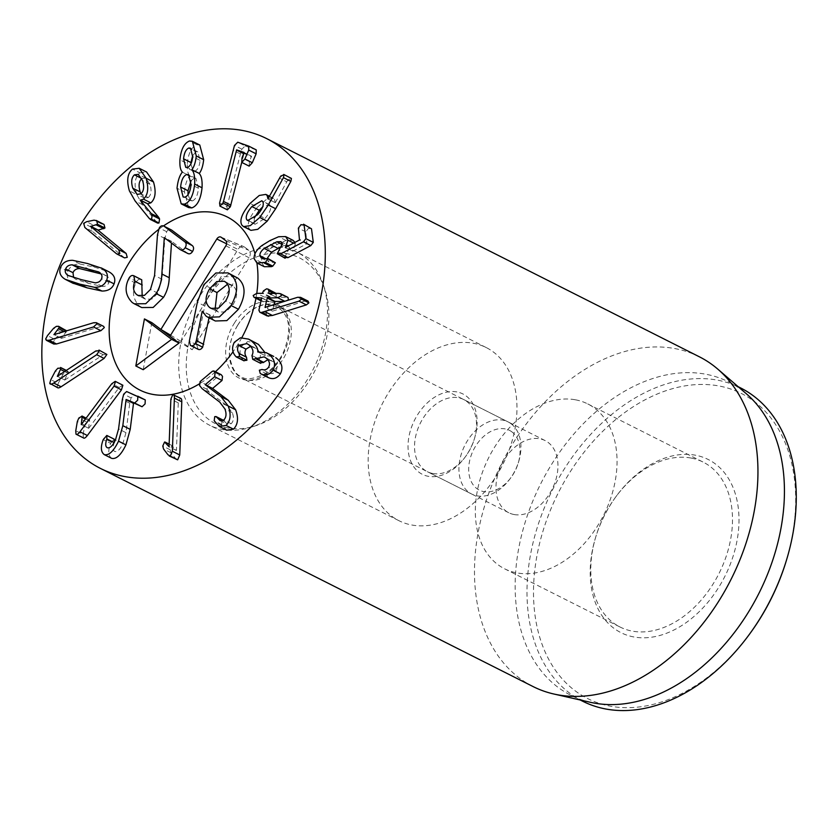 <?xml version="1.0" encoding="UTF-8"?>
<svg xmlns="http://www.w3.org/2000/svg" width="838" height="838" viewBox="0 0 838 838"><rect width="100%" height="100%" fill="white"/><g stroke="black" fill="none" stroke-linecap="round" stroke-linejoin="round"><path stroke-width="0.63" stroke-dasharray="4.19 3.14" d="M114.471 441.919L114.272 442.663C112.596 447.461 112.753 450.415 114.754 451.493C117.372 452.122 120.075 449.514 122.861 443.669L125.972 432.67L129.733 403.214L131.095 397.914L134.028 395.264L145.215 399.904M134.028 395.264L126.632 391.535M111.684 458.365C108.217 455.746 107.861 450.739 110.616 443.354L103.221 439.625M110.616 443.354L114.209 439.175M75.996 434.157L83.391 437.886L83.172 434.493L75.766 430.763M83.172 434.493L84.732 425.222L86.251 421.765L89.572 419.88L86.105 418.131L89.572 419.88L88.618 428.26L81.296 424.562M88.618 428.26L81.276 424.594M88.681 428.323L119.185 387.47L122.872 385.239M57.696 387.764L57.162 387.041L58.22 383.406L50.825 379.677M58.22 383.406L62.787 374.712L65.217 371.978L68.475 371.863L66.013 370.616M66.359 370.396L68.475 371.863L64.704 379.97L57.403 376.293M64.704 379.97L57.33 376.346M64.725 380.075L103.2 354.715L106.866 354.443M53.779 344.051L53.045 342.752L54.868 339.359L47.473 335.629M54.868 339.359L61.006 332.016L63.782 330.078L66.003 330.036M66.652 331.199L61.352 338.238L54.093 334.572M61.352 338.238L53.946 334.624M61.352 338.353L101.063 326.464L103.65 326.391M140.952 193.798L144.461 198.093L148.295 197.569L140.889 193.84M148.295 197.569C151.259 194.856 151.825 190.446 149.981 184.329L145.634 178.096L141.727 178.515M149.981 184.329L142.575 180.599M157.649 223.118L149.436 218.655M156.832 222.395L142.481 204.661L136.793 194.615L129.398 190.875M136.793 194.615C133.829 184.381 134.866 177.122 139.894 172.827L132.498 169.098M139.894 172.827L146.598 172.01M190.886 163.892L193.149 171.057L194.709 171.245L187.303 167.516M194.709 171.245C197.716 169.978 199.507 166.353 200.083 160.372L197.852 151.919L191.64 149.394M196.281 151.73L192.74 155.439M200.083 160.372L192.677 156.643M187.995 194.751L190.519 200.701L192.321 200.911L184.926 197.181M192.321 200.911C195.673 199.622 197.716 195.411 198.459 188.288L191.064 184.559M198.459 188.288L195.966 178.452L189.933 176.116M194.144 178.253L191.085 180.652M188.602 207.583L184.433 191.954L177.028 188.225M184.433 191.954C185.229 184.57 186.989 179.206 189.692 175.865L182.296 172.136M189.692 175.865L182.307 171.958M189.713 175.687C187.817 173.854 187.021 169.81 187.335 163.567L179.929 159.828M187.335 163.567C188.33 153.281 191.504 147.006 196.836 144.723L189.44 140.994M196.836 144.723L199.779 145.016M227.37 209.835L226.983 206.797L219.577 203.058M226.983 206.797L240.401 153.983L241.889 149.174L245.157 145.948L237.762 142.219M245.157 145.948L256.145 149.845M249.148 166.123L249.399 161.692L251.505 156.235L243.91 153.522M244.068 153.165L251.463 156.895L251.505 156.235L244.12 152.506L251.515 156.235M243.921 153.815L241.742 162.394M176.577 459.695L170.973 452.761L170.166 449.755L171.968 445.743L176.43 450.446L178.274 402.869L180.191 398.354L180.861 398.396M175.352 458.48L167.946 454.751M169.129 444.245L164.573 442.014M176.336 450.477L168.941 446.748M176.43 450.446L169.035 446.717M226.669 430.177L221.609 424.52L222.122 420.383L223.411 420.267L227.475 424.363L231.173 423.724C233.729 421.137 234.095 417.439 232.273 412.621L227.108 405.812L209.584 392.446L206.986 389.303L207.51 385.344L219.818 374.942L221.211 374.68M207.51 385.344L200.104 381.615M222.133 425.526L214.727 421.786M224.605 421.42L222.908 420.571M231.173 423.724L223.767 419.985M244.036 360.853L242.79 359.701C239.49 355.71 239.123 351.153 241.69 346.052L247.755 341.558L255.925 342.847M241.69 346.052L234.294 342.323M264.546 351.97L265.164 355.637L257.905 351.97L265.279 355.71L273.722 356.443M268.967 377.854L260.272 373.507M267.668 377.247L266.746 373.926L269.469 373.224L262.064 369.485M269.469 373.224C272.088 374.136 274.267 373.371 275.995 370.941L268.589 367.201M275.995 370.941C277.787 367.484 276.833 364.352 273.104 361.545L265.709 357.816M273.104 361.545L267.804 359.722M260.639 363.346L259.371 359.219L251.966 355.49M259.371 359.219C261.404 355.312 260.283 351.709 255.999 348.388L248.603 344.659M255.999 348.388L250.552 346.387M243.68 360.654L236.274 356.925M242.758 359.764L235.352 356.024M242.79 359.701L235.384 355.972M267.196 315.947L266.295 313.936L269.145 301.732L261.466 301.062L260.576 299.218L264.232 297.05L269.815 297.071L270.8 294.662L263.404 290.922M261.749 298.003L269.145 301.732L261.749 297.878M270.8 294.662L274.016 292.556L275.43 292.839M276.079 293.394L276.289 294.683L273.733 293.384M276.289 294.683L276.152 297.102L288.01 297.48M268.998 293.373L276.152 297.102L268.747 293.363M288.88 299.323L284.166 301.481M273.963 304.665L272.444 311.118L265.049 307.389M272.444 311.118L265.185 307.389M272.591 311.118L305.063 301.02L297.658 297.291M305.063 301.02L308.028 301.083M266.295 313.936L258.89 310.207M264.295 266.704L261.603 262.545C261.121 258.177 263.687 253.757 269.281 249.284L277.388 244.298L286.062 240.464L293.007 240.307M261.603 262.545L254.197 258.816M294.934 242.402L295.343 243.984L293.614 243.104M295.343 243.984L292.766 251.086L285.475 247.409M292.766 251.086L285.381 247.461M292.776 251.201L306.886 243.732L305.776 231.843L308.374 228.418L311.495 228.816M285.14 258.251L284.637 257.444L289.697 247.503L288.324 245.377L284.239 245.524L282.333 244.56M284.239 245.524L281.966 246.341M267.343 258.209L268.778 261.833L275.325 262.723M254.302 218.016L254.186 223.474L248.844 220.792M254.186 223.474L255.087 224.259L265.059 218.435L257.654 214.696M265.059 218.435C269.972 212.569 271.659 208.18 270.098 205.268L262.703 201.529M270.098 205.268L269.218 204.503L262.629 206.944M250.95 230.345L249.378 228.973C246.571 224.469 249.284 217.189 257.496 207.133L250.091 203.404M249.378 228.973L241.973 225.244M257.496 207.133L266.641 199.214L273.219 198.135L274.55 199.266L269.218 196.574M274.55 199.266L275.189 202.66L267.783 198.92M275.189 202.66L267.961 198.857M275.367 202.597L286.743 181.825L279.347 178.096M286.743 181.825L288.125 179.824L291.415 178.431M124.548 257.884L92.243 231.225L91.07 227.056L93.982 225.453L86.576 221.724M93.982 225.453L101.461 223.882L104.059 224.479M73.555 277.462L75.462 279.18L88.734 283.38L102.456 286.533C105.777 286.407 107.945 285.056 108.961 282.469C109.967 279.819 109.17 277.64 106.562 275.922L101.063 273.9M69.062 275.943L68.486 275.681M73.356 283.443L65.312 279.347M72.707 283.076C67.742 280.112 66.15 276.173 67.92 271.292C69.921 266.4 73.974 263.98 80.06 264.043L72.655 260.314M80.06 264.043L94.966 267.259L109.307 272.015M158.455 229.581A96.946 67.469 116.8 0 1 163.483 225.925A96.946 67.469 116.8 0 0 158.455 229.581M254.982 253.788A96.946 67.469 116.8 0 1 256.899 262.975A96.946 67.469 116.8 0 0 254.982 253.788M256.774 293.321A96.946 67.469 116.8 0 1 255.946 298.286A96.946 67.469 116.8 0 0 256.774 293.321M241.857 337.609A96.946 67.469 116.8 0 1 233.1 351.667A96.946 67.469 116.8 0 0 237.94 344.366A96.946 67.469 116.8 0 0 241.857 337.609M215.418 371.747A96.946 67.469 116.8 0 1 199.234 383.94A96.946 67.469 116.8 0 0 215.418 371.747M432.722 473.48A40.392 28.115 116.8 0 1 427.349 471.679A40.392 28.115 116.8 0 1 418.738 426.636A40.392 28.115 116.8 0 1 458.355 397.746A40.392 28.115 116.8 0 1 463.728 399.548A40.392 28.115 116.8 0 1 474.35 438.976A40.392 28.115 116.8 0 1 465.373 456.783A40.392 28.115 116.8 0 1 432.722 473.48M456.857 391.922A45.011 31.32 -63.2 0 0 413.616 422.069A45.011 31.32 -63.2 0 0 419.639 472.716A45.011 31.32 -63.2 0 0 464.681 457.705A45.011 31.32 -63.2 0 0 474.685 437.865A45.011 31.32 -63.2 0 0 456.857 391.922M514.144 514.542A40.392 28.115 -63.2 0 0 553.75 485.652A40.392 28.115 -63.2 0 0 545.15 440.599A40.392 28.115 -63.2 0 0 539.777 438.798A40.392 28.115 -63.2 0 0 500.16 467.688A40.392 28.115 -63.2 0 0 508.771 512.741A40.392 28.115 -63.2 0 0 514.144 514.542M411.814 525.007A96.946 67.469 -63.2 0 0 506.885 455.673A96.946 67.469 -63.2 0 0 486.229 347.561A96.946 67.469 -63.2 0 0 382.338 403.748A96.946 67.469 -63.2 0 0 398.93 520.691A96.946 67.469 -63.2 0 0 411.814 525.007M690.931 458.019A92.327 64.254 -63.2 0 0 616.297 496.201A92.327 64.254 -63.2 0 0 595.776 536.886A92.327 64.254 -63.2 0 0 620.068 627.023A92.327 64.254 -63.2 0 0 632.334 631.129A92.327 64.254 -63.2 0 0 722.88 565.105A92.327 64.254 -63.2 0 0 703.208 462.136A92.327 64.254 -63.2 0 0 690.931 458.019M633.832 636.953A96.946 67.469 116.8 0 1 595.441 537.996A96.946 67.469 116.8 0 1 616.988 495.268A96.946 67.469 116.8 0 1 714.007 462.943A96.946 67.469 116.8 0 1 726.975 572.019A96.946 67.469 116.8 0 1 633.832 636.953M575.486 399.81A92.327 64.254 116.8 0 1 587.752 403.926A92.327 64.254 116.8 0 1 603.559 515.297A92.327 64.254 116.8 0 1 504.612 568.803A92.327 64.254 116.8 0 1 484.94 465.844A92.327 64.254 116.8 0 1 575.486 399.81M786.432 560.297A170.816 118.87 -63.2 0 0 718.795 385.941A170.816 118.87 -63.2 0 0 554.693 500.349A170.816 118.87 -63.2 0 0 577.539 692.534A170.816 118.87 -63.2 0 0 748.47 635.571M582.651 701.217A175.425 122.086 116.8 0 1 545.266 505.586A175.425 122.086 116.8 0 1 717.297 380.117A175.425 122.086 116.8 0 1 740.614 387.931M590.601 702.338A175.425 122.086 116.8 0 1 570.814 695.247A175.425 122.086 116.8 0 1 540.782 483.641A175.425 122.086 116.8 0 1 728.777 381.96A175.425 122.086 116.8 0 1 746.239 393.661M699.353 356.789A184.664 128.507 -63.2 0 0 674.81 348.566A184.664 128.507 -63.2 0 0 493.718 480.624A184.664 128.507 -63.2 0 0 533.073 686.563M143.214 369.705L151.835 322.64M215.335 320.996L213.449 319.812L209.877 314.837L209.05 317.822M198.187 349.331L196.721 344.837L204.755 306.017L211.302 288.461L223.264 276.729L235.394 276.624M188.016 253.6L171.685 241.396L171.476 243.062M141.748 307.556L139.726 306.331C133.106 299.721 131.786 292.012 135.787 283.192L136.584 281.599C138.197 279.201 139.915 278.604 141.737 279.819M142.177 296.139L145.508 299.229L151.919 299.072L157.858 293.174L161.975 279.243L164.877 238.484L166.668 231.697C168.071 229.497 169.716 228.952 171.601 230.052M215.104 309.159L218.435 312.103L225.925 311.841L233.09 304.634C237.824 296.39 237.762 290.105 232.912 285.758L225.516 282.029M232.912 285.758L227.58 284.208M233.09 304.634L225.684 300.905M217.126 311.296L212.381 308.897M209.877 314.837L202.471 311.108M209.626 314.941L202.534 311.359M204.755 306.017L197.349 302.288M211.302 288.461L203.896 284.731M171.685 241.396L164.29 237.667M171.57 241.595L165.327 238.442M139.726 306.331L132.32 302.602M135.787 283.192L128.392 279.463M144.314 298.496L139.318 295.971M157.858 293.174L150.463 289.445M164.877 238.484L157.481 234.745M192.227 349.75L249.075 257.758A5.856 4.075 -63.2 0 0 248.865 250.332L244.329 246.927A5.856 4.075 -63.2 0 0 243.711 246.571A5.856 4.075 -63.2 0 0 237.982 249.42L181.134 341.422L192.227 349.75L169.957 336.258M170.617 335.2L181.134 341.422M511.903 431.884A33.468 23.296 -63.2 0 0 476.351 444.968A33.468 23.296 -63.2 0 0 475.345 487.328A33.468 23.296 -63.2 0 0 510.813 477.786A33.468 23.296 -63.2 0 0 518.251 463.026A33.468 23.296 -63.2 0 0 511.903 431.884M511.096 423.777A40.392 28.115 -63.2 0 0 508.132 421.933A40.392 28.115 -63.2 0 0 464.839 445.345A40.392 28.115 -63.2 0 0 471.752 494.074A40.392 28.115 -63.2 0 0 509.776 479.168A40.392 28.115 -63.2 0 0 518.753 461.371A40.392 28.115 -63.2 0 0 511.096 423.777M237.667 325.207A40.392 28.115 -63.2 0 0 242.14 378.294A40.392 28.115 -63.2 0 0 284.25 357.093A40.392 28.115 -63.2 0 0 281.474 307.996A40.392 28.115 -63.2 0 0 278.509 306.153A40.392 28.115 -63.2 0 0 237.667 325.207M309.704 379.991A92.945 64.683 -63.2 0 0 324.568 288.335A92.945 64.683 -63.2 0 0 241.836 264.148A92.945 64.683 -63.2 0 0 186.56 373.79A92.945 64.683 -63.2 0 0 255.192 425.914A92.945 64.683 -63.2 0 0 309.704 379.991M307.504 379.436A96.946 67.469 116.8 0 1 250.646 427.338A96.946 67.469 116.8 0 1 209.479 425.159A96.946 67.469 116.8 0 1 192.876 308.216A96.946 67.469 116.8 0 1 296.767 252.029A96.946 67.469 116.8 0 1 323.007 283.841A96.946 67.469 116.8 0 1 307.504 379.436M111.15 441.982L103.755 438.253M122.861 443.669L115.466 439.94M125.972 432.67L118.567 428.93M129.733 403.214L122.327 399.485M131.095 397.914L123.699 394.185M84.732 425.222L77.337 421.493M86.251 421.765L78.845 418.036M89.75 421.147L85.466 418.99M119.185 387.47L111.779 383.731M57.162 387.041L49.767 383.312M62.787 374.712L55.392 370.983M65.217 371.978L57.812 368.249M68.161 373.266L64.662 371.506M103.2 354.715L95.804 350.975M53.045 342.752L45.65 339.013M61.006 332.016L53.601 328.286M63.782 330.078L56.387 326.349M66.013 332.55L64.107 331.576M101.063 326.464L93.657 322.735M142.481 204.661L135.086 200.931M240.401 153.983L233.006 150.253M241.889 149.174L234.483 145.445M249.399 161.692L242.004 157.963M170.973 452.761L163.567 449.032M170.166 449.755L162.771 446.026M178.274 402.869L170.868 399.139M219.818 374.942L212.412 371.213M221.609 424.52L214.203 420.791M222.122 420.383L214.717 416.654M232.273 412.621L224.867 408.892M227.108 405.812L219.703 402.083M209.584 392.446L202.178 388.706M206.986 389.303L199.58 385.574M266.746 373.926L259.351 370.197M259.172 359.544L251.767 355.815M263.216 301.408L261.194 300.381M264.232 297.05L256.826 293.321M269.815 297.071L262.409 293.342M270.307 296.778L262.912 293.038M286.24 297.134L278.845 293.405M306.53 300.79L299.124 297.05M269.281 249.284L261.885 245.555M277.388 244.298L269.983 240.558M286.062 240.464L278.656 236.735M306.886 243.732L299.48 240.003M307.284 243.23L299.878 239.49M305.776 231.843L298.37 228.114M284.637 257.444L277.231 253.715M286.565 254.019L279.159 250.29M289.697 247.503L282.291 243.774M267.322 259.518L265.028 258.366M272.937 261.99L265.541 258.261M288.125 179.824L280.73 176.095M123.647 257.276L116.252 253.547M92.243 231.225L84.848 227.496M91.07 227.056L83.664 223.327M101.461 223.882L94.066 220.153M108.961 282.469L101.555 278.74M106.562 275.922L99.156 272.193M102.456 286.533L95.061 282.804M88.734 283.38L81.328 279.651M67.92 271.292L60.525 267.563M94.966 267.259L87.561 263.53M213.449 319.812L206.043 316.083M197.778 349.069L190.373 345.34M196.721 344.837L189.315 341.108M187.513 253.286L180.118 249.556M136.584 281.599L129.188 277.86M161.975 279.243L154.569 275.513M166.668 231.697L159.262 227.967M225.862 245.796L249.075 257.758M225.705 240.674L248.865 250.332M221.18 237.269L244.329 246.927M226.616 243.827L237.982 249.42M234.252 323.321A41.544 28.911 116.8 0 1 288.062 319.1A41.544 28.911 116.8 0 1 250.373 380.075A41.544 28.911 116.8 0 1 234.252 323.321M144.461 198.093L137.065 194.364M145.634 178.096L138.239 174.367M193.149 171.057L185.743 167.328M197.852 151.919L190.456 148.179M190.519 200.701L183.124 196.972M195.966 178.452L188.571 174.723M169.129 444.109L172.502 445.806M220.08 420.624L227.475 424.363M264.148 356.873L271.543 360.612M246.864 343.601L254.26 347.33M261.645 297.741L269.05 301.471M268.495 293.321L275.901 297.05M280.919 241.648L288.324 245.377M261.383 258.104L268.778 261.833M255.087 224.259L247.692 220.53M269.218 204.503L261.812 200.764M269.417 196.218L273.219 198.135M106.133 275.681L98.727 271.952M474.35 438.976L474.685 437.865M465.373 456.783L464.681 457.705M545.15 440.599L463.728 399.548M508.771 512.741L427.349 471.679M595.776 536.886L595.441 537.996M616.297 496.201L616.988 495.268M504.612 568.803L620.068 627.023M587.752 403.926L703.208 462.136M486.229 347.561L296.767 252.029M398.93 520.691L209.479 425.159M570.814 695.247L580.189 699.981M728.777 381.96L738.163 386.695M224.238 281.243L231.644 284.983M211.04 308.374L218.435 312.103M145.508 299.229L138.102 295.489M220.75 237.028L243.711 246.571M518.251 463.026L518.753 461.371M510.813 477.786L509.776 479.168M508.132 421.933L278.509 306.153M471.752 494.074L242.14 378.294M237.699 325.291C231.403 335.902 228.732 346.45 229.675 356.925C232.116 368.5 235.981 375.047 241.292 376.576C245.387 380.18 253.254 379.279 264.913 373.863C272.58 369.013 278.75 361.827 283.412 352.306C294.714 323.929 285.507 311.977 276.75 306.561L268.286 304.571C261.247 304.005 247.922 309.274 237.699 325.291M324.568 288.335L323.007 283.841M255.192 425.914L250.646 427.338"/><path stroke-width="1.26" d="M133.514 403.204L130.215 429.391L125.93 444.873C121.133 454.877 116.388 459.371 111.684 458.365L104.289 454.636C100.811 452.017 100.455 447.01 103.221 439.625L106.803 435.446L106.866 438.923C105.19 443.731 105.358 446.675 107.358 447.764C109.977 448.393 112.68 445.785 115.466 439.94L118.567 428.93L122.327 399.485L123.699 394.185L126.632 391.535L145.278 399.936L145.079 403.926L142.062 406.755L126.109 399.464L122.819 425.662L118.535 441.144C113.727 451.148 108.982 455.642 104.289 454.636L111.318 458.187M137.809 396.175L137.673 400.197L134.656 403.015L126.109 399.464M133.431 403.371L126.025 399.642M130.215 429.391L122.819 425.662M106.803 435.446L114.251 439.196L114.272 442.663M114.104 442.579L106.866 438.923M115.476 381.51L114.041 386.14L79.966 431.78C78.123 434.126 76.792 434.922 75.996 434.157L75.766 430.763L77.337 421.493L78.845 418.036L82.176 416.151L81.276 424.594L111.779 383.731L115.246 381.332L122.872 385.239L121.447 389.869L87.362 435.519C85.518 437.855 84.198 438.651 83.391 437.886L75.996 434.157M81.967 416.004L86.105 418.131L81.967 416.004M99.471 350.713L96.684 354.704L53.705 383.039C51.432 384.443 50.112 384.537 49.767 383.312L50.825 379.677L55.392 370.983L57.812 368.249L61.08 368.133L57.33 376.346L95.804 350.975L99.471 350.713L98.989 350.054L106.866 354.443L104.09 358.434L61.111 386.768C58.828 388.183 57.518 388.266 57.162 387.041M57.696 387.764L49.767 383.312M66.359 370.396L60.577 367.484L66.013 370.616M96.904 323.845L93.5 326.956L49.138 340.238L46.373 340.312L45.65 339.013L47.473 335.629L53.601 328.286L56.387 326.349L58.608 326.307L59.247 327.469L53.946 334.624L93.657 322.735L96.255 322.661L96.904 323.845M96.255 322.661L103.65 326.391L104.31 327.585L100.895 330.685L56.534 343.968L53.779 344.051L46.373 340.312M66.181 330.958L59.247 327.469M58.608 326.307L66.611 330.832M141.842 178.578C138.857 181.343 138.312 185.785 140.197 191.912L132.792 188.183C130.906 182.056 131.461 177.614 134.447 174.838L138.239 174.367L142.575 180.599C144.419 186.717 143.864 191.127 140.889 193.84L137.065 194.364L132.792 188.183M140.197 191.912L140.952 193.798M141.727 178.515L134.447 174.838M151.573 219.284L149.436 218.655L135.086 200.931L129.398 190.875C126.433 180.652 127.46 173.393 132.498 169.098L139.202 168.281L146.095 178.243C148.902 188.079 148.022 195.034 143.445 199.119L140.281 200.282L151.269 213.606L152.181 215.24L151.573 219.284L158.969 223.013L157.649 223.118L150.243 219.388M139.202 168.281L146.598 172.01L153.49 181.972L146.095 178.243M153.49 181.972C156.308 191.808 155.428 198.774 150.84 202.859L143.445 199.119M150.84 202.859L147.729 203.791L140.323 200.062M147.729 203.791L140.281 200.282M147.687 204.011L158.675 217.335L151.269 213.606M158.675 217.335L159.576 218.969L158.969 223.013M192.74 155.439L190.959 162.53L183.553 158.801C184.213 152.82 185.984 149.227 188.875 148.001L190.456 148.179L192.677 156.643C192.101 162.614 190.31 166.238 187.303 167.516L185.743 167.328L183.553 158.801M190.959 162.53L190.886 163.892M191.64 149.394L188.875 148.001M191.064 184.559C190.31 191.682 188.267 195.883 184.926 197.181L183.124 196.972L180.62 187.021C181.364 179.981 183.407 175.812 186.748 174.514L188.571 174.723L191.064 184.559M191.085 180.652L188.026 190.76L180.62 187.021M188.026 190.76L187.995 194.751M189.933 176.116L186.748 174.514M184.36 204.179L181.207 203.854L177.028 188.225C177.834 180.84 179.583 175.477 182.296 172.136L182.307 171.958C180.411 170.114 179.625 166.071 179.929 159.828C180.935 149.552 184.098 143.267 189.44 140.994L192.373 141.287L196.281 155.962C195.558 162.3 194.091 166.877 191.871 169.695L191.86 169.873C194.07 172.041 195.003 176.776 194.646 184.056C193.389 195.484 189.964 202.199 184.36 204.179L191.766 207.918L188.602 207.583L181.207 203.854M192.373 141.287L199.779 145.016L203.676 159.702L196.281 155.962M203.676 159.702C202.964 166.039 201.487 170.617 199.276 173.424L191.871 169.695M199.276 173.424L191.86 169.873M199.255 173.602C201.476 175.781 202.408 180.505 202.042 187.785L194.646 184.056M202.042 187.785C200.785 199.224 197.359 205.928 191.766 207.918M248.739 146.116L256.26 149.897L256.124 153.825L252.301 162.729L249.148 166.123L241.742 162.394L242.004 157.963L244.109 152.495L236.62 149.845L223.495 201.413L222.939 203.037L219.975 206.106L219.577 203.058L234.483 145.445L237.762 142.219L248.739 146.116L248.729 150.086L244.906 158.99L241.742 162.394L230.335 206.766L227.37 209.835L219.891 206.075L227.224 209.762M241.742 162.394L248.98 166.039M244.068 153.165L244.109 152.495M243.91 153.522L236.62 149.845M243.806 153.752L236.515 150.075M230.89 205.142L223.495 201.413M172.785 394.625C173.895 394.373 174.43 395.526 174.398 398.092L172.345 451.242L170.271 456.092L167.946 454.751L163.567 449.032L162.771 446.026L164.573 442.014L169.035 446.717L170.868 399.139L172.785 394.625L180.861 398.396M180.191 398.354C181.291 398.102 181.825 399.265 181.794 401.821L179.741 454.971L177.666 459.821L169.182 455.966M164.573 442.014L169.129 444.245M200.104 381.615L212.412 371.213L213.816 370.941L215.115 372.638L214.643 376.733L205.226 384.694L220.855 396.521L228.198 406.011C231.298 414.297 230.597 420.77 226.082 425.442L219.273 426.448L214.203 420.791L214.717 416.654L216.015 416.538L220.08 420.624L223.767 419.985C226.323 417.408 226.689 413.71 224.867 408.892L219.703 402.083L202.178 388.706L199.58 385.574L200.104 381.615M213.816 370.941L221.211 374.68L222.51 376.367L222.039 380.473L212.632 388.423L205.226 384.694M212.632 388.423L205.289 384.831M212.684 388.56L228.261 400.26L220.855 396.521M228.261 400.26L235.604 409.74C238.694 418.026 237.992 424.499 233.488 429.171L226.082 425.442M233.488 429.171L226.669 430.177L219.273 426.448M222.908 420.571L217.199 417.691M257.874 351.981L266.327 352.714L268.359 353.929C274.497 358.654 276.037 364.048 272.979 370.103C269.763 374.513 265.95 375.853 261.561 374.125L260.272 373.507L259.351 370.197L262.064 369.485C264.693 370.396 266.861 369.642 268.589 367.201C270.391 363.755 269.427 360.623 265.709 357.816L264.148 356.873L252.73 359.313L251.966 355.49C253.998 351.583 252.877 347.969 248.603 344.659L246.864 343.601L238.589 345.382C237.091 348.189 237.259 350.881 239.081 353.468L239.532 356.517L236.274 356.925L235.384 355.972C232.084 351.981 231.717 347.424 234.294 342.323L240.359 337.819L248.519 339.107L251.065 340.647C255.978 344.847 258.209 348.608 257.769 351.908L257.769 351.908M248.519 339.107L258.46 344.376L251.065 340.647M258.46 344.376L264.546 351.97M266.327 352.714L273.722 356.443L268.359 353.929M275.754 357.658C281.903 362.383 283.443 367.777 280.384 373.842L272.979 370.103M280.384 373.842C277.158 378.242 273.356 379.583 268.967 377.854L260.272 373.507M268.967 377.854L267.668 377.247M267.804 359.722L263.624 362.341L256.229 358.612M263.624 362.341L260.136 363.043M260.639 363.346L252.73 359.313M250.552 346.387L245.984 349.121L238.589 345.382M245.984 349.121C244.487 351.918 244.654 354.621 246.487 357.198L239.081 353.468M246.487 357.198L246.938 360.246L239.532 356.517M244.036 360.853L236.274 356.925M246.938 360.246L243.68 360.654M261.749 298.003L254.071 297.333L253.181 295.489L256.826 293.321L262.409 293.342L263.404 290.922L266.62 288.817L268.024 289.11L268.893 290.943L268.747 293.363L278.845 293.405L280.615 293.74L281.474 295.594L277.818 297.762L267.238 298.024L265.049 307.389L297.658 297.291L300.622 297.354L301.512 299.124L298.967 301.167L261.267 312.511L259.801 312.218L258.89 310.207L261.749 297.878M273.733 293.384L268.893 290.943M268.024 289.11L276.079 293.394M280.615 293.74L288.01 297.48L288.513 300.13M284.166 301.481L275.136 301.45L273.963 304.665M300.622 297.354L308.028 301.083L308.908 302.853L306.362 304.896L272.413 315.476L265.018 311.746M272.413 315.476L267.196 315.947L259.801 312.218M254.197 258.816C253.725 254.438 256.281 250.017 261.885 245.555L269.983 240.558L278.656 236.735L285.611 236.578L287.947 240.244L285.381 247.461L299.48 240.003L298.37 228.114L300.978 224.678L304.089 225.087L305.891 238.652L303.408 241.847L280.625 253.904L277.231 253.715L282.291 243.774L280.919 241.648L276.844 241.794L264.232 248.415C261.1 250.908 259.665 253.369 259.916 255.789L261.383 258.104L267.919 258.994L265.363 262.399L256.899 262.964L254.197 258.816M293.614 243.104L287.947 240.244M285.611 236.578L293.007 240.307L294.934 242.402M311.495 228.816L303.545 224.196L311.495 228.816L313.297 242.392L310.814 245.576L288.031 257.633L284.637 257.444M285.14 258.251L277.231 253.715M282.333 244.56L276.844 241.794M281.966 246.341L271.627 252.144L267.343 258.209M275.325 262.723L267.448 258.261L275.325 262.723L272.769 266.128L271.439 266.662L264.033 262.923M271.439 266.662L264.295 266.704L256.899 262.964A96.946 67.469 116.8 0 1 256.774 293.321A96.946 67.469 116.8 0 0 256.899 262.975M248.844 220.792L246.781 219.745C245.262 216.843 246.959 212.433 251.871 206.536L261.812 200.764L262.703 201.529C264.253 204.451 262.577 208.84 257.654 214.696L247.692 220.53L246.781 219.745M262.629 206.944L259.267 210.265L251.871 206.536M259.267 210.265L254.302 218.016M241.973 225.244C239.176 220.729 241.878 213.449 250.091 203.404L259.246 195.474L265.824 194.406L267.154 195.537L267.961 198.857L280.73 176.095L284.019 174.702L283.454 177.646L268.265 205.006L259.759 217.451L250.353 225.6L243.544 226.616L241.973 225.244M269.218 196.574L267.154 195.537M290.713 178.075L283.715 174.43L291.415 178.431L290.849 181.385L275.66 208.735L267.154 221.19L259.759 217.451M267.154 221.19L257.748 229.329L250.95 230.345L243.544 226.616M119.855 253.579L117.152 254.144L116.252 253.547L84.848 227.496L83.664 223.327L86.576 221.724L94.066 220.153L96.663 220.75L97.564 224.28L90.63 226.396L118.745 249.714L119.855 253.579M104.059 224.479L96.129 220.404L104.059 224.479L104.96 228.02L98.036 230.136L126.15 253.443L127.25 257.318L124.548 257.884L117.152 254.144M104.96 228.02L97.564 224.28M98.098 230.021L90.703 226.291M98.036 230.136L90.63 226.396M99.156 272.193C101.765 273.9 102.571 276.09 101.555 278.74C100.55 281.327 98.381 282.678 95.061 282.804L81.328 279.651L68.056 275.44C65.458 273.712 64.652 271.543 65.636 268.956C66.673 266.306 68.852 264.934 72.162 264.829L98.727 271.952M68.486 275.681L69.062 275.943M101.063 273.9L79.558 268.569C76.248 268.663 74.069 270.035 73.032 272.685L73.555 277.462M106.677 280.133C104.698 284.962 100.654 287.361 94.558 287.319L79.61 284.092L65.312 279.347C60.336 276.372 58.744 272.444 60.525 267.563C62.525 262.661 66.569 260.251 72.655 260.314L87.561 263.53L101.911 268.286C106.887 271.24 108.469 275.189 106.677 280.133L114.073 283.862C112.093 288.701 108.06 291.09 101.964 291.048L94.558 287.319M101.964 291.048L87.016 287.822L72.707 283.076M73.356 283.443L65.312 279.347M109.307 272.015L101.262 267.919L109.307 272.015C114.282 274.969 115.874 278.918 114.073 283.862M242.151 130.403A184.664 128.507 116.8 0 1 266.694 138.626A184.664 128.507 116.8 0 1 298.307 361.377A184.664 128.507 116.8 0 1 100.413 468.4A184.664 128.507 116.8 0 1 61.059 262.472A184.664 128.507 116.8 0 1 242.151 130.403M152.799 394.405A96.946 67.469 116.8 0 1 139.904 390.079A96.946 67.469 116.8 0 1 109.904 317.057A96.946 67.469 116.8 0 1 158.455 229.581A96.946 67.469 116.8 0 0 109.904 317.057A96.946 67.469 116.8 0 0 139.904 390.079A96.946 67.469 116.8 0 0 199.234 383.94A96.946 67.469 116.8 0 1 152.799 394.405M163.483 225.925A96.946 67.469 116.8 0 1 227.203 216.948A96.946 67.469 116.8 0 1 254.982 253.788A96.946 67.469 116.8 0 0 227.203 216.948A96.946 67.469 116.8 0 0 163.483 225.925M255.946 298.286A96.946 67.469 116.8 0 1 241.857 337.609A96.946 67.469 116.8 0 0 255.946 298.286M233.1 351.667A96.946 67.469 116.8 0 1 215.418 371.747A96.946 67.469 116.8 0 0 233.1 351.667M747.779 636.503L748.47 635.571A170.816 118.87 -63.2 0 0 786.432 560.297L786.767 559.187A175.425 122.086 116.8 0 1 747.779 636.503A175.425 122.086 116.8 0 1 605.968 709.032A175.425 122.086 116.8 0 1 582.651 701.217L580.189 699.981M738.163 386.695L740.614 387.931A175.425 122.086 116.8 0 1 786.767 559.187M717.747 369.097L746.239 393.661A175.425 122.086 116.8 0 1 759.94 591.293A175.425 122.086 116.8 0 1 594.132 703.061A175.425 122.086 116.8 0 1 590.601 702.338L553.908 694.021A184.664 128.507 -63.2 0 0 557.626 694.786A184.664 128.507 -63.2 0 0 732.161 577.141A184.664 128.507 -63.2 0 0 717.747 369.097A184.664 128.507 -63.2 0 0 699.353 356.789L266.694 138.626M100.413 468.4L533.073 686.563A184.664 128.507 -63.2 0 0 553.908 694.021M169.957 336.258L160.896 329.449L216.801 238.998A4.043 2.807 116.8 0 1 220.75 237.028A4.043 2.807 116.8 0 1 221.18 237.269L225.705 240.674A4.043 2.807 116.8 0 1 225.862 245.796L169.957 336.258L179.028 343.067L143.214 369.705L135.808 365.976L171.622 339.338L144.429 318.911L135.808 365.976M170.617 335.2L160.896 329.449L151.835 322.64L144.429 318.911M179.028 343.067L171.622 339.338M227.988 272.895L237.678 278.048C245.89 284.773 246.152 295.175 238.463 309.253L226.847 320.608L215.335 320.996L207.929 317.267L219.451 316.879L231.068 305.514C238.746 291.435 238.484 281.044 230.272 274.319L227.988 272.895L215.858 272.999L203.896 284.731L197.349 302.288L189.315 341.108L190.373 345.34L198.187 349.331M209.05 317.822L202.67 347.204C201.005 349.519 199.371 350.148 197.778 349.069M171.601 230.052L163.756 226.051L171.601 230.052L192.279 245.576C193.882 247.011 193.987 248.959 192.572 251.442C191.001 253.799 189.304 254.406 187.513 253.286M171.476 243.062L169.245 277.724C168.993 284.93 167.087 291.467 163.525 297.333L153.176 307.452L141.748 307.556L134.352 303.817L145.77 303.723L156.119 293.604C159.681 287.727 161.587 281.191 161.849 273.995L164.29 237.667L180.118 249.556L188.016 253.6M142.271 285.004L134.866 281.275L133.808 275.754L141.737 279.819L142.177 296.139M227.58 284.208L217 292.556L209.605 288.817L216.78 281.558L224.238 281.243L225.516 282.029C230.366 286.366 230.419 292.661 225.684 300.905L218.529 308.112L211.04 308.374L209.73 307.567C204.922 303.283 204.881 297.04 209.605 288.817M212.381 308.897L209.73 307.567M217 292.556L215.104 309.159M238.463 309.253L231.068 305.514M202.534 311.359L206.043 316.083L207.929 317.267M203.728 344.366L196.322 340.626L202.22 311.202M202.67 347.204L195.264 343.465L196.322 340.626M190.373 345.34C191.965 346.408 193.599 345.79 195.264 343.465M192.572 251.442L185.177 247.713C186.581 245.23 186.486 243.271 184.873 241.847L164.206 226.323C162.31 225.213 160.666 225.768 159.262 227.967L157.481 234.745L154.569 275.513L150.463 289.445L144.513 295.343L138.102 295.489L136.919 294.767C133.232 291.645 132.551 287.151 134.866 281.275M180.118 249.556C181.909 250.677 183.595 250.059 185.177 247.713M165.327 238.442L164.164 237.856M169.245 277.724L161.849 273.995M141.737 279.819L134.331 276.09C132.509 274.874 130.791 275.472 129.188 277.86L128.392 279.463C124.391 288.282 125.7 295.992 132.32 302.602L134.352 303.817M139.318 295.971L136.919 294.767M145.215 399.904L137.945 396.248M142.062 406.755L134.656 403.015M125.93 444.873L118.535 441.144M114.209 439.175L106.887 435.488M121.447 389.869L114.041 386.14M87.362 435.519L79.966 431.78M85.466 418.99L82.344 417.418M104.09 358.434L96.684 354.704M61.111 386.768L53.705 383.039M64.662 371.506L60.755 369.537M100.895 330.685L93.5 326.956M56.534 343.968L49.138 340.238M64.107 331.576L58.618 328.81M159.576 218.969L152.181 215.24M256.145 149.845L248.97 146.231M256.124 153.825L248.729 150.086M252.301 162.729L244.906 158.99M230.335 206.766L222.939 203.037M181.794 401.821L174.398 398.092M179.741 454.971L172.345 451.242M177.666 459.821L170.271 456.092M222.039 380.473L214.643 376.733M235.604 409.74L228.198 406.011M263.467 362.613L256.061 358.884M261.194 300.381L255.81 297.668M284.815 301.282L277.818 297.762M275.136 301.45L267.731 297.72M274.644 301.753L267.238 298.024M308.908 302.853L301.512 299.124M306.362 304.896L298.967 301.167M268.663 316.251L261.267 312.511M313.297 242.392L305.891 238.652M310.814 245.576L303.408 241.847M288.031 257.633L280.625 253.904M277.923 248.341L270.527 244.612M271.627 252.144L264.232 248.415M265.028 258.366L259.916 255.789M272.769 266.128L265.363 262.399M290.849 181.385L283.454 177.646M275.66 208.735L268.265 205.006M103.86 228.732L96.454 225.003M126.15 253.443L118.745 249.714M73.032 272.685L65.636 268.956M79.558 268.569L72.162 264.829M93.248 271.701L85.843 267.971M87.016 287.822L79.61 284.092M237.678 278.048L230.272 274.319M192.279 245.576L184.873 241.847M163.525 297.333L156.119 293.604M216.801 238.998L226.616 243.827M165.096 442.076L169.129 444.109M216.015 416.538L223.411 420.267M260.859 373.853L268.254 377.592M254.071 297.333L261.466 301.062M265.824 194.406L269.417 196.218"/></g></svg>
